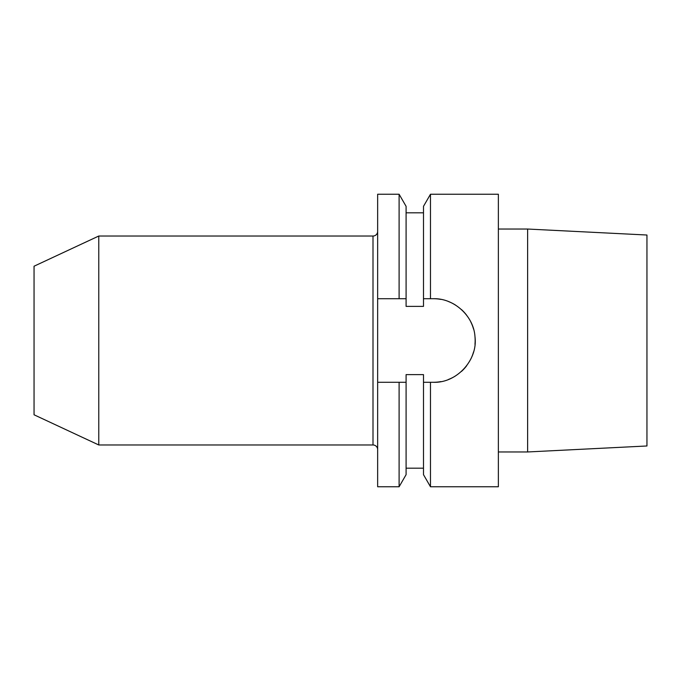 <?xml version="1.0" encoding="UTF-8"?>
<svg xmlns="http://www.w3.org/2000/svg" width="681" height="681" viewBox="0 0 681 681"><rect width="100%" height="100%" fill="white"/><g stroke="black" fill="none" stroke-linecap="round" stroke-linejoin="round"><path stroke-width="1.02" d="M377.649 298.712L377.649 194.238L399.109 194.238L399.109 298.712L377.649 298.712L377.649 486.762L399.109 486.762L399.109 382.288L377.649 382.288M646.95 445.978L646.95 235.022L527.622 229.037L527.622 451.963L646.95 445.978M498.364 229.037L527.622 229.037M498.364 451.963L527.622 451.963M399.109 486.762L406.089 474.674L406.089 374.618L423.497 374.618L423.497 474.674L430.477 486.762L498.364 486.762L498.364 194.238L430.477 194.238L430.477 298.712L423.497 298.712L423.497 206.326L430.477 194.238M440.913 299.402A41.788 41.788 0 0 0 433.363 298.712L430.477 298.712M433.363 298.712C453.921 298.031 473.763 315.958 474.98 336.712C478.105 359.849 456.798 383.267 433.363 382.288L430.477 382.288L430.477 486.762M423.497 382.288L430.477 382.288M423.497 298.712L423.497 306.382L406.089 306.382L406.089 298.712L399.109 298.712M399.109 194.238L406.089 206.326L406.089 298.712M406.089 382.288L399.109 382.288M433.363 382.288A41.788 41.788 0 0 0 440.913 381.598M448.336 379.513A41.788 41.788 0 0 0 455.274 376.082M461.497 371.4A41.788 41.788 0 0 0 466.74 365.646M470.826 359.015A41.788 41.788 0 0 0 473.584 351.83M474.98 344.288A41.788 41.788 0 0 0 474.98 336.712M473.584 329.17A41.788 41.788 0 0 0 470.826 321.985M466.74 315.354A41.788 41.788 0 0 0 461.497 309.6M455.274 304.918A41.788 41.788 0 0 0 448.336 301.487M98.771 236.026L98.771 444.974L34.05 414.789L34.05 266.211L98.771 236.026L373.001 236.026A4.639 4.639 0 0 0 377.649 231.387M98.771 444.974L373.001 444.974L373.001 236.026M377.649 449.613A4.639 4.639 0 0 0 373.001 444.974M423.497 212.812L406.089 212.812M423.497 468.188L406.089 468.188"/></g></svg>
